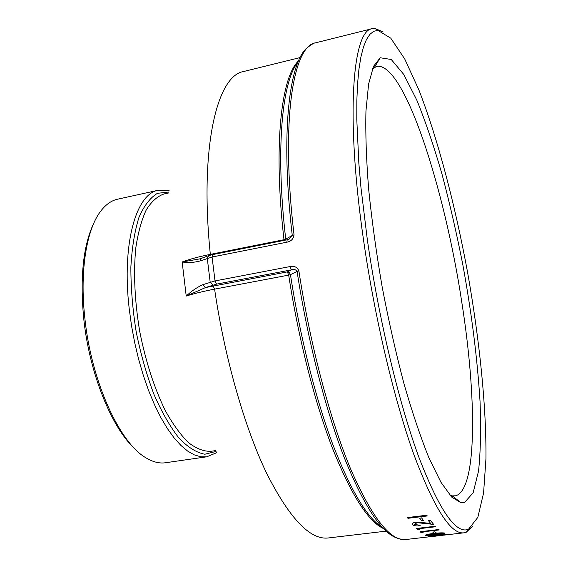 <?xml version="1.0" encoding="UTF-8"?>
<svg xmlns="http://www.w3.org/2000/svg" width="568" height="568" viewBox="0 0 568 568"><rect width="100%" height="100%" fill="white"/><g stroke="black" fill="none" stroke-linecap="round" stroke-linejoin="round"><path stroke-width="0.85" d="M383.208 31.957L374.845 28.407L372.26 28.67C352.721 30.012 345.294 114.48 363.484 239.675C374.589 317.114 394.029 399.084 413.561 453.704C433.959 508.111 450.722 534.488 463.843 532.827L466.349 532.159L472.931 525.897M290.042 266.562L291.398 269.871L216.507 284.149L205.559 287.55L186.226 296.063C191.359 291.185 196.911 287.387 202.875 284.66L215.024 280.933L290.042 266.562C294.267 265.654 297.22 267.116 298.889 270.936L297.092 271.397C295.616 269.452 293.72 268.948 291.398 269.871L287.351 271.887L289.353 272.647L290.461 274.649L297.092 271.397C307.48 339.607 325.265 408.861 344.258 457.602C364.074 506.365 381.781 533.231 397.38 538.194C401.789 539.529 404.622 539.969 405.871 539.508L463.843 532.827M294.039 234.861L292.271 235.471C280.187 132.706 289.261 59.952 308.161 47.016C311.818 44.212 314.31 42.806 315.652 42.799C293.187 45.681 280.521 120.388 294.039 234.861C293.436 239.014 291.015 241.457 286.797 242.209L287.188 239.774L289.197 239.107L292.271 235.471L285.725 239.107L285.661 240.079M407.448 517.562L426.795 515.226L427.25 515.964L407.923 518.3L407.448 517.562M419.638 518.122L421.619 517.881L423.543 520.579L421.57 520.813L419.638 518.122M412.084 524.108C412.212 523.149 413.674 522.475 416.472 522.07L430.601 523.369M416.479 522.141L430.672 523.447L428.421 520.629L430.395 520.316L433.647 524.406L417.075 522.688L414.299 524.463L419.83 525.194L420.27 525.762C416.344 526.138 413.689 525.776 412.325 524.669L412.176 524.456C411.899 523.391 413.334 522.617 416.479 522.141L416.472 522.07M435.372 526.238L416.443 528.467L435.372 526.238L435.791 526.735L418.815 528.737L419.546 529.44L418.872 528.73M438.851 529.525L420.1 531.719L438.851 529.525L439.256 529.93L422.436 531.889L423.146 532.415L422.521 531.882M432.78 532.074L434.69 531.847L436.366 532.976L434.463 533.196L432.78 532.074M425.311 535.212C426.021 534.573 428.805 533.991 433.661 533.473C438.886 532.827 442.614 532.692 444.843 533.068L444.971 533.231M428.599 536.277L436.891 534.85L447.996 534.19M434.648 536.192L436.891 535.929M210.359 255.138L210.323 254.379C198.977 256.651 189.591 259.185 182.165 261.976L186.226 296.063C193.731 293.649 203.195 291.334 214.597 289.133L288.693 275.097L287.351 271.887L205.559 287.55L202.875 284.66M286.797 242.209L212.077 257.02L199.993 260.989C193.915 262.594 187.972 262.927 182.165 261.976L199.46 258.951M284.043 240.399L283.993 239.71L210.323 254.379L210.274 253.868C199.425 147.02 217.125 75.587 243.608 71.518L300.11 57.574M287.387 239.81L289.197 239.107M206.716 456.814L200.646 456.757L194.256 454.861L187.632 451.07L180.865 445.39L174.064 437.843L167.326 428.478L160.779 417.409L154.524 404.778L148.688 390.763L143.377 375.583L138.684 359.501L134.715 342.781L131.528 325.734L129.199 308.658C121.616 243.615 136.213 193.546 158.294 190.252L117.64 199.183C111.655 200.483 106.195 204.231 101.267 210.43C86.826 228.237 79.605 269.814 84.731 317.043C90.986 380.801 119.621 443.281 146.232 457.978C153.026 462.047 159.452 463.637 165.515 462.75L206.716 456.814L216.685 452.703M94.338 222.003C83.411 244.219 79.84 276.126 83.645 317.732C89.169 373.148 111.995 428.961 135.681 449.579M367.318 239.575C378.714 318.847 398.842 402.676 418.694 456.771C439.405 510.433 456.019 534.58 468.529 529.22L477.823 517.398L483.581 493.003L485.945 458.852C486.464 406.617 479.463 339.274 467.478 271.767C454.961 204.359 437.829 138.855 418.971 90.142L404.743 59.008L390.784 38.191L377.919 30.395L373.744 31.283L369.896 34.314L366.438 39.568L363.421 47.123L360.9 57.02L358.926 69.26L357.563 83.823L356.839 100.642L356.796 119.614L358.848 163.314L360.964 187.596L367.318 239.575M464.439 502.595L473.144 492.818L478.561 470.971C480.592 451.397 481.089 428.173 480.031 401.285C477.347 358.529 471.632 313.096 462.87 264.993C456.686 233.562 449.735 203.316 442.025 174.262C433.966 146.359 425.56 121.637 416.805 100.096L403.741 74.408L391.253 59.491L380.226 57.758L373.495 66.371L368.604 84.085L365.955 110.945C365.401 133.203 366.296 159.225 368.639 189.009C371.834 220.427 376.364 253.172 382.221 287.252C388.725 321.218 396.002 353.466 404.054 383.996C412.34 412.709 420.654 437.381 429.003 458.021L440.924 482.239L451.737 497.099L461.06 502.794L464.439 502.595M449.934 495.168L452.313 495.878L455.692 495.786C477.411 489.559 476.659 396.365 461.876 302.779C444.794 189.073 404.26 61.905 376.776 66.364L372.494 68.806M443.977 535.141L446.05 534.879M446.356 534.843L435.344 535.979M435.202 536.199L437.552 535.865M435.351 536.057L439.518 535.56M439.525 535.631L440.647 535.375M440.654 535.446L443.644 534.992M443.651 535.063L450.8 534.318M450.815 534.389L448.791 534.63M436.906 534.928L447.989 534.19L428.726 536.384L436.891 534.85M446.022 534.381L430.523 536.149L446.022 534.381M430.565 536.093L446.043 534.389M433.668 533.551C438.894 532.905 442.621 532.77 444.85 533.146L444.929 533.189C444.41 533.757 441.613 534.296 436.536 534.808C431.453 535.475 427.768 535.667 425.467 535.39L425.368 535.333C425.801 534.694 428.57 534.097 433.668 533.551L433.661 533.473M442.941 533.359L434.051 533.757C430.011 534.183 427.754 534.637 427.278 535.127L436.153 534.68C440.243 534.268 442.515 533.835 442.969 533.38L442.941 533.359M427.328 535.091L436.146 534.609L443.005 533.409M432.788 532.145L434.69 531.847M434.697 531.925L436.366 532.976M438.858 529.603L439.256 529.93M423.146 532.415L420.966 532.443L420.107 531.79M435.379 526.309L435.791 526.735M419.546 529.44L417.338 529.397L416.443 528.538M428.421 520.629L430.395 520.316M430.402 520.394L433.647 524.406M414.299 524.463L419.83 525.194M419.83 525.265L420.27 525.762M419.645 518.193L421.619 517.881M421.626 517.952L423.543 520.579M407.455 517.64L426.795 515.226M426.802 515.297L427.25 515.964M199.993 260.989L201.363 258.369L208.633 255.678L207.263 258.319L210.181 282.147L212.879 285.065M287.188 239.774L212.631 254.606L212.077 257.02L215.024 280.933L216.507 284.149M298.889 270.936C310.149 344.854 330.022 419.624 350.605 468.934C372.111 517.902 390.528 541.432 405.871 539.508M213.135 286.016L214.597 289.133C224.687 358.131 244.638 427.463 266.57 473.151C289.588 518.563 310.171 540.161 328.332 537.96L386.133 531.137M383.492 528.581C368.085 521.424 351.088 494.671 332.5 448.329C314.686 402.151 298.306 338.173 288.693 275.097L290.461 274.649C299.819 335.986 315.517 398.282 332.72 444.233C350.662 490.432 367.283 518.236 382.591 527.644M298.022 62.097C282.055 81.082 275.303 148.837 285.725 239.107L283.993 239.71C273.151 145.727 281.146 76.879 298.541 60.897M168.923 192.012L157.457 193.319C150.286 197.6 144.137 205.588 139.004 217.281C134.666 231.02 131.953 247.627 130.867 267.116C130.846 287.813 132.628 309.418 136.206 331.939C140.772 354.283 146.707 375.136 154.013 394.504C161.873 412.361 170.258 426.959 179.154 438.297C188.065 447.435 196.634 452.753 204.849 454.237L216.046 451.425M215.641 450.609L210.714 451.326C203.727 451.503 196.336 448.621 188.541 442.678C180.659 434.946 172.956 424.346 165.444 410.87C154.304 388.235 145.727 361.717 139.7 331.307C134.644 300.721 133.352 272.874 135.816 247.769C138.116 232.518 141.595 219.887 146.253 209.876C151.457 201.569 157.364 196.272 163.967 193.979L168.831 192.914M441.812 535.361L447.073 534.758M315.652 42.799L372.26 28.67M158.294 190.252L169.072 190.592M377.919 30.395L374.845 28.407M468.529 529.22L466.349 532.159M452.313 495.878L461.06 502.794M374.468 67.308L380.226 57.758M374.738 66.854L373.119 67.237M452.731 496.212L451.077 496.418M212.631 254.606L208.633 255.678M199.368 258.972L201.363 258.362"/></g></svg>

